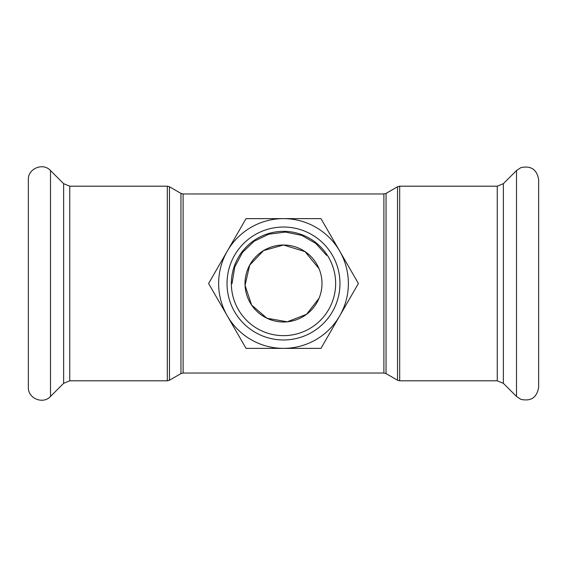 <?xml version="1.0" encoding="UTF-8"?>
<svg xmlns="http://www.w3.org/2000/svg" width="567" height="567" viewBox="0 0 567 567"><rect width="100%" height="100%" fill="white"/><g stroke="black" fill="none" stroke-linecap="round" stroke-linejoin="round"><path stroke-width="0.85" d="M319.015 268.666L305.018 251.599L283.5 245.008A38.492 38.492 0 0 1 321.992 283.5A38.492 38.492 0 0 1 283.5 321.992A38.492 38.492 0 0 1 245.008 283.5A38.492 38.492 0 0 1 283.5 245.008L263.577 250.579L249.65 265.2L245.057 285.364L251.628 305.06L266.937 318.243L287.235 321.801L306.549 314.309L319.015 298.334M232.052 283.5L234.773 266.922L242.478 252.428L254.059 241.287L268.744 234.199L285.392 232.073L301.729 235.376L315.776 243.413L326.592 255.37M231.35 283.5A52.15 52.15 0 0 1 309.575 238.338A52.15 52.15 0 0 1 309.575 328.662A52.15 52.15 0 0 1 231.35 283.5M227.027 283.5A56.473 56.473 0 0 0 311.737 332.404A56.473 56.473 0 0 0 311.737 234.596A56.473 56.473 0 0 0 227.027 283.5M227.324 315.932A64.872 64.872 0 0 0 339.676 315.932A64.872 64.872 0 0 0 283.5 218.628A64.872 64.872 0 0 0 227.324 315.932L208.599 283.5L246.05 218.628L320.95 218.628L358.401 283.5L320.95 348.372L246.05 348.372L227.324 315.932M538.65 283.5L538.65 387.289C536.956 397.481 531.052 401.507 520.945 399.374L516.502 396.461L516.502 170.539L520.945 167.626C531.052 165.493 536.956 169.519 538.65 179.711L538.65 283.5M28.35 283.5L28.35 387.289C27.755 398.403 43.064 404.739 50.498 396.461L50.498 170.539C43.064 162.261 27.755 168.597 28.35 179.711L28.35 374.319M183.113 193.978L180.951 193.404L180.951 373.596L183.113 373.022L183.113 193.978L383.887 193.978L383.887 373.022L386.049 373.596L386.049 193.404L397.524 186.777L397.524 380.223L399.685 380.804L399.685 186.196L497.259 186.196L497.259 380.804L503.376 383.335L516.502 396.461M180.951 373.596L169.476 380.223L169.476 186.777L180.951 193.404M167.315 380.804L69.741 380.804L69.741 186.196L167.315 186.196L167.315 380.804L169.476 380.223M497.259 186.196L503.376 183.665L503.376 383.335M69.741 186.196L63.624 183.665L63.624 383.335L50.498 396.461M397.524 186.777L399.685 186.196M386.049 373.596L397.524 380.223M399.685 380.804L497.259 380.804M383.887 193.978L386.049 193.404M183.113 373.022L383.887 373.022M167.315 186.196L169.476 186.777M503.376 183.665L516.502 170.539M63.624 183.665L50.498 170.539M69.741 380.804L63.624 383.335"/></g></svg>
